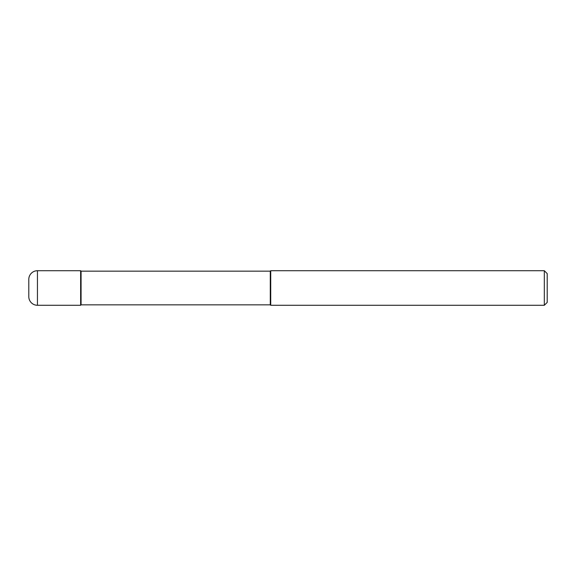 <?xml version="1.0" encoding="UTF-8"?>
<svg xmlns="http://www.w3.org/2000/svg" width="576" height="576" viewBox="0 0 576 576"><rect width="100%" height="100%" fill="white"/><g stroke="black" fill="none" stroke-linecap="round" stroke-linejoin="round"><path stroke-width="0.86" d="M81.072 271.152L80.64 270.72L37.44 270.72L37.44 305.28L80.64 305.28L80.64 270.72L80.64 305.28L81.072 304.848L270.288 304.848L270.288 271.152L81.072 271.152L81.072 304.848M37.44 305.28A8.64 8.64 0 0 1 28.8 296.64L28.8 279.36A8.64 8.64 0 0 1 37.44 270.72M270.288 271.152L270.72 270.72L270.72 305.28L270.288 304.848M270.72 270.72L544.32 270.72L544.32 305.28L270.72 305.28M544.32 305.28L547.2 302.4L547.2 273.6L544.32 270.72"/></g></svg>
